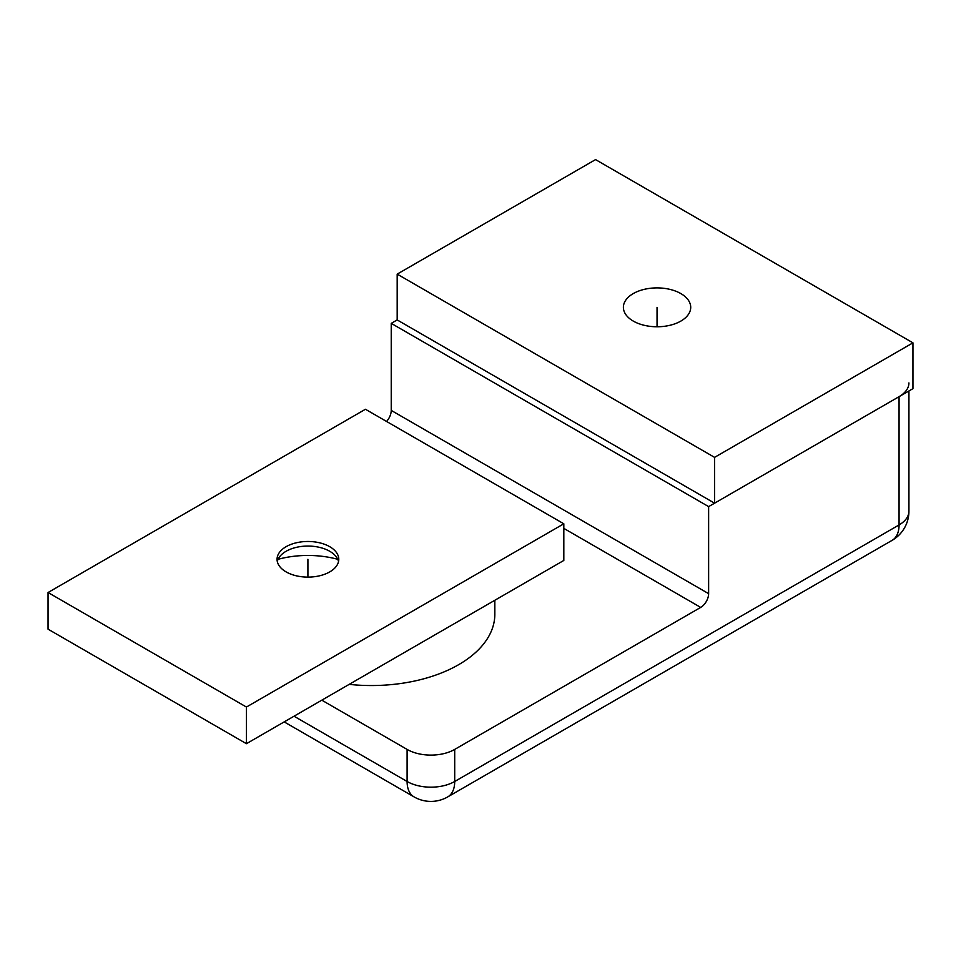 <?xml version="1.0" encoding="UTF-8"?>
<svg xmlns="http://www.w3.org/2000/svg" width="961" height="961" viewBox="0 0 961 961"><rect width="100%" height="100%" fill="white"/><g stroke="black" fill="none" stroke-linecap="round" stroke-linejoin="round"><path stroke-width="1.44" d="M912.95 342.837L595.556 159.598L397.181 274.125L714.576 457.364L912.95 342.837L912.95 388.652L714.576 503.18L397.181 319.929L391.235 323.364L391.235 410.407L708.629 593.658A11.22 6.475 -60 0 1 700.689 607.4L454.709 749.412L454.709 781.485A33.659 19.436 60 0 1 447.742 796.897L892.096 540.358A33.659 33.659 0 0 0 908.926 511.204L908.926 390.971M386.562 421.459A11.22 6.475 120 0 0 391.235 410.407M391.235 323.364L708.629 506.615L708.629 593.658M321.803 700.173L407.104 749.412A33.659 19.436 0 0 0 454.709 749.412M407.104 749.412L407.104 781.485A33.659 19.436 180 0 0 454.709 781.485L899.064 524.946A33.659 19.436 60 0 1 892.096 540.358M908.926 511.204A33.659 19.436 0 0 1 899.064 524.946L899.064 396.665L708.629 506.615M899.064 396.665A33.659 19.436 0 0 0 908.926 382.922M494.831 600.277L494.831 614.271A123.44 71.27 180 0 1 349.167 684.376M680.856 321.082A33.659 19.436 180 0 1 644.17 325.286A33.659 19.436 180 0 1 623.389 307.34A33.659 19.436 180 0 1 633.251 293.585A33.659 19.436 180 0 1 669.937 289.381A33.659 19.436 180 0 1 690.719 307.34A33.659 19.436 180 0 1 680.856 321.082M397.181 319.929L397.181 274.125M714.576 503.18L714.576 457.364M48.05 592.517L365.444 409.266L563.819 523.793L246.424 707.044L48.05 592.517L48.05 629.167L246.424 743.694L246.424 707.044M329.743 546.701A30.86 17.815 180 0 1 338.777 559.302A30.86 17.815 180 0 1 319.725 575.759A30.86 17.815 180 0 1 286.102 571.891A30.86 17.815 180 0 1 277.056 559.302A30.86 17.815 180 0 1 296.108 542.833A30.86 17.815 180 0 1 329.743 546.701M563.819 523.793L563.819 560.443L246.424 743.694M278.089 559.302A70.129 40.494 180 0 1 337.743 559.302M277.309 561.584A30.86 17.815 180 0 1 286.09 551.278A30.86 17.815 180 0 1 286.102 551.278L286.09 551.278A30.86 17.815 180 0 1 329.743 551.278L329.743 551.278A30.86 17.815 180 0 1 338.524 561.584M657.048 326.776L657.048 307.34L657.048 326.776M307.916 559.302L307.916 577.117M563.819 528.382L700.689 607.4M284.168 721.891L414.071 796.897A33.659 19.436 120 0 1 407.104 781.485L294.03 716.209M414.071 796.897A33.659 33.659 0 0 0 447.742 796.897"/></g></svg>
